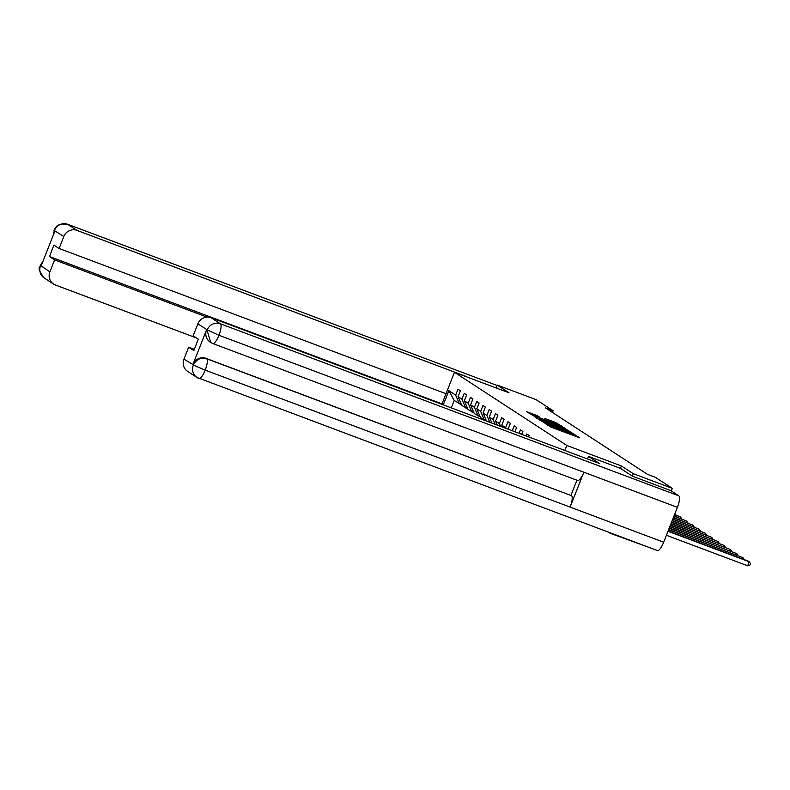 <?xml version="1.0" encoding="UTF-8"?>
<svg xmlns="http://www.w3.org/2000/svg" width="790" height="790" viewBox="0 0 790 790"><rect width="100%" height="100%" fill="white"/><g stroke="black" fill="none" stroke-linecap="round" stroke-linejoin="round"><path stroke-width="1.19" d="M545.683 423.805L550.986 427.133L579.722 437.838L574.152 434.49L570.252 433.601L545.683 423.805M537.506 415.797L526.663 411.699L533.28 415.599L562.016 426.304L555.41 422.403L544.883 418.532L558.747 424.793L555.567 423.815L537.437 417.011L532.154 414.661L539.54 417.14L537.506 415.797L537.279 416.37M509.027 392.778L497.098 385.007L536.074 399.641L553.099 410.721L545.298 407.798L647.484 474.346L655.285 477.269L672.3 488.348L633.313 473.714L621.384 465.952L566.805 445.461L454.447 372.288L509.027 392.778M540.074 420.023L545.505 423.559L574.241 434.263L567.625 430.372L539.945 420.359M537.467 418.749L533.961 416.044L561.512 426.383L565.472 428.555L553.296 424.536L568.227 430.353L537.467 418.749M441.837 404.312L454.447 372.288M566.805 445.461L564.83 450.478M443.279 404.855L448.868 390.665L455.672 395.099L457.983 389.233L460.392 390.803L458.082 396.669L461.923 399.167L464.234 393.301L466.633 394.872L464.322 400.737L468.174 403.236L470.485 397.37L472.884 398.94L470.573 404.806L474.415 407.304L476.726 401.438L479.125 403.009L476.814 408.865L480.666 411.373L482.976 405.507L485.376 407.067L483.065 412.933L486.907 415.441L489.217 409.576L491.617 411.136L489.316 417.001L493.158 419.51L495.468 413.644L497.868 415.204L495.557 421.07L499.399 423.578L501.709 417.713L504.119 419.273L501.808 425.139L505.649 427.647L507.96 421.781L510.36 423.341L508.059 429.177M512.275 430.757L514.201 425.85L516.611 427.41L514.902 431.745M519.109 433.325L520.452 429.918L522.852 431.478L521.736 434.312M525.942 435.892L526.693 433.987L529.102 435.547L528.579 436.88M532.786 438.45L534.623 439.141M467.7 408.716L461.785 405.438L458.082 396.669M461.923 399.167L465.626 407.936M473.941 412.785L468.036 409.506L464.322 400.737M468.174 403.236L471.877 412.005M480.192 416.853L474.276 413.565L470.573 404.806M474.415 407.304L478.118 416.073M486.443 420.922L480.527 417.634L476.814 408.865M480.666 411.373L484.369 420.142M483.065 412.933L486.512 421.09M486.907 415.441L489.82 422.324M489.316 417.001L491.894 423.104M493.158 419.51L495.202 424.349M495.557 421.07L497.266 425.129M499.399 423.578L500.584 426.363M501.808 425.139L502.647 427.143M505.649 427.647L505.965 428.387M608.211 532.075L610.058 532.766M632.365 476.133L633.313 473.714M609.89 533.171L649.034 547.401M671.283 490.936L672.3 488.348M497.098 385.007L496.14 387.416M552.417 412.429L553.099 410.721M461.449 404.648L454.181 400.481L451.268 407.857M448.868 390.665L454.181 400.481M455.672 395.099L459.385 403.868M621.384 465.952L620.427 468.371M545.288 423.252L571.654 433.167L548.359 423.894L544.557 422.729L545.209 423.45M541.515 419.648L551.203 423.776L541.515 419.648M666.405 535.284L747.666 565.788L749.246 561.769L748.249 561.117L668.083 531.028M667.985 531.265L749.246 561.769L750.5 563.537L749.868 565.146L747.666 565.788M588.501 456.383L599.314 463.424L211.029 317.689L220.38 323.772L678.837 495.853L670.69 490.55L632.484 476.212L620.476 468.381L588.501 456.383L587.483 458.98M206.072 358.374L571.506 495.685A10.635 2.874 110.6 0 1 570.113 507.091L583.85 472.223L218.948 335.266L207.227 329.904A10.379 9.974 123.1 0 1 220.38 323.772A10.635 2.874 110.6 0 1 218.948 335.266A10.635 2.874 110.6 0 1 212.777 343.541A10.635 2.874 110.6 0 1 212.629 343.462L210.219 342.169A10.379 9.974 -56.9 0 1 206.526 329.953L192.918 364.506A10.379 9.974 -56.9 0 1 206.072 358.374L206.615 358.729A10.635 2.874 110.6 0 1 205.212 370.135A10.635 2.874 110.6 0 1 199.011 378.489A10.635 2.874 110.6 0 1 198.853 378.41A10.379 9.974 -56.9 0 1 196.987 377.462L187.645 371.379A10.379 9.974 -56.9 0 1 183.952 359.164L188.662 347.195L194.32 349.318M678.837 495.853A10.635 2.874 110.6 0 1 677.405 507.338L583.85 472.223A10.635 2.874 110.6 0 1 577.678 480.498A10.635 2.874 110.6 0 1 577.52 480.419M193.431 365.128L205.212 370.135L663.669 542.207L677.405 507.338M663.669 542.207A10.635 2.874 110.6 0 1 657.468 550.571A10.635 2.874 110.6 0 1 657.32 550.492M188.662 347.195L193.827 350.562L198.32 339.147L193.155 335.79L197.875 323.821A10.379 9.974 -56.9 0 1 211.029 317.689M570.973 495.33L576.927 480.211M571.506 495.685L206.615 358.729C200.907 357.149 196.522 359.193 193.461 364.852L192.918 364.506M466.08 376.662L465.182 376.317M465.261 376.119L76.966 230.384A10.379 9.974 123.1 0 0 63.812 236.516L59.102 248.485L446.014 393.706M59.102 248.485L53.937 245.117L49.444 256.533L54.609 259.89L49.889 271.869A10.379 9.974 123.1 0 0 55.448 285.022L196.483 337.952M42.62 262.221L40.695 265.371L41.238 265.726L54.846 231.174L54.303 230.828L53.572 234.423M54.609 259.89L206.98 317.086M496.16 387.386L498.046 388.66M49.444 256.533L442.005 403.878M53.295 235.114L54.332 230.552M40.537 265.776A10.379 9.974 -56.9 0 0 44.23 277.981C34.819 265.618 41.564 267.534 40.251 265.262L49.889 271.869M668.577 529.764L743.005 557.701L668.666 529.527M742.501 558.955L743.005 557.701L744.2 559.596M669.169 528.263L736.754 553.632L669.258 528.026M736.26 554.896L736.754 553.632L737.959 555.528M669.762 526.762L730.513 549.563L669.851 526.525M730.009 550.827L730.513 549.563L731.708 551.46M670.355 525.261L724.262 545.495L670.443 525.014M723.768 546.759L724.262 545.495L725.467 547.391M670.937 523.76L718.011 541.427L671.036 523.513M717.518 542.69L718.011 541.427L719.216 543.323M671.53 522.259L711.77 537.358L671.628 522.012M711.277 538.622L711.77 537.358L712.975 539.254M672.122 520.758L705.519 533.289L672.221 520.511M705.026 534.554L705.519 533.289L706.724 535.186M672.715 519.257L699.278 529.221L672.813 519.01M698.775 530.485L699.278 529.221L700.473 531.117M673.307 517.756L693.028 525.153L673.406 517.509M692.534 526.417L693.028 525.153L694.232 527.058M673.9 516.255L686.787 521.084L673.989 516.008M686.283 522.348L686.787 521.084L687.981 522.99M674.492 514.754L680.536 517.015L674.581 514.507M680.042 518.28L680.536 517.015L681.74 518.921M674.877 513.776L675.49 514.853M553.464 428.062L553.721 427.39M555.755 428.921L556.022 428.259M560.831 430.827L561.265 429.73M561.423 431.044L561.799 430.076M567.694 433.404L567.961 432.732M569.995 434.263L570.252 433.601M575.061 436.169L575.495 435.073M567.348 431.073L567.625 430.372M569.284 431.893L569.551 431.202M561.255 427.054L561.512 426.383M563.211 427.785L563.438 427.222M551.766 424.22L551.973 423.677M555.133 423.094L555.41 422.403M557.069 423.904L557.325 423.243M535.324 415.629L535.581 414.967M206.526 329.953L207.187 330.181M207.227 329.904L197.875 323.821M183.952 359.164L193.461 364.852M657.468 550.571L196.987 377.462A10.379 9.974 -56.9 0 1 193.303 365.257M577.678 480.498L212.777 343.541L210.762 342.514L207.069 330.309M63.812 236.516L54.342 230.561M54.006 230.334C55.399 227.569 56.594 225.999 57.581 225.624L59.684 224.409L67.466 224.212L496.93 385.411L67.624 224.291L76.966 230.384M67.466 224.212A10.635 2.874 110.6 0 1 67.624 224.291A10.379 9.974 123.1 0 0 54.471 230.423M559.468 430.313L559.814 429.424M573.698 435.655L574.054 434.767M551.706 424.2L551.924 423.628M44.23 277.981L53.582 284.074M40.251 265.262L43.006 261.243"/></g></svg>
